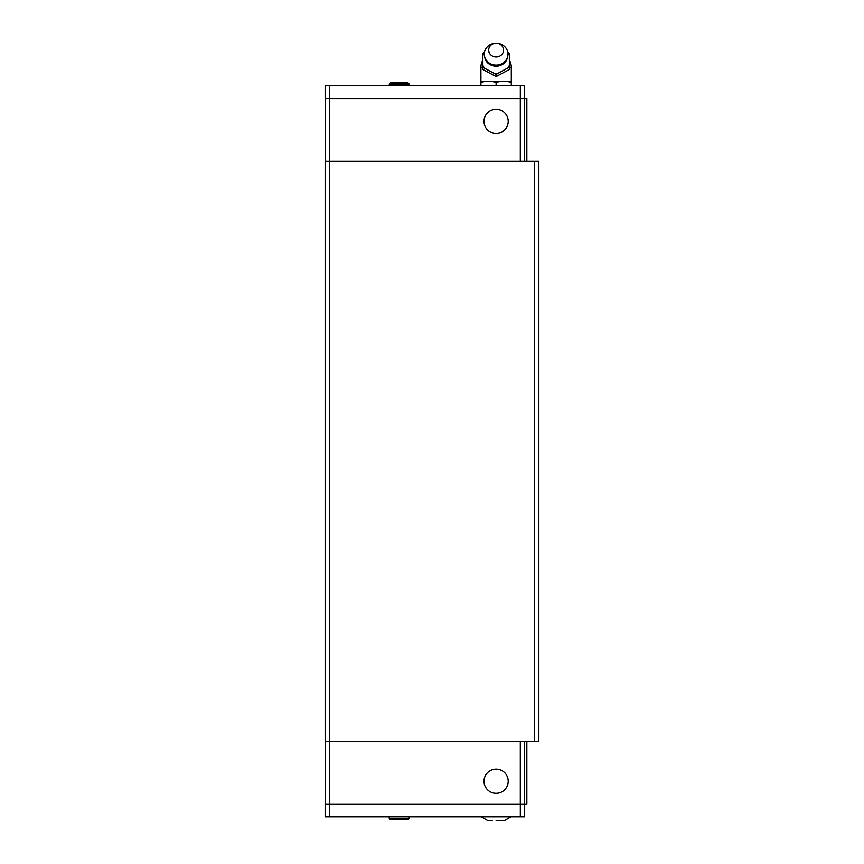 <?xml version="1.0" encoding="UTF-8"?>
<svg xmlns="http://www.w3.org/2000/svg" width="864" height="864" viewBox="0 0 864 864"><rect width="100%" height="100%" fill="white"/><g stroke="black" fill="none" stroke-linecap="round" stroke-linejoin="round"><path stroke-width="1.3" d="M508.216 121.36A12.107 12.107 0 0 1 496.109 133.466A12.107 12.107 0 0 1 484.002 121.36A12.107 12.107 0 0 1 496.109 109.253A12.107 12.107 0 0 1 508.216 121.36M409.201 84.035L389.264 84.035L390.398 82.901L408.067 82.901L403.51 82.901L408.067 82.901L409.201 84.035L409.201 85.752M496.109 65.092A11.848 10.94 0 0 0 507.557 51.332A11.848 10.94 0 0 0 496.109 43.2A11.848 10.94 0 0 0 484.661 51.332A11.848 10.94 0 0 0 496.109 65.092M496.109 56.948A7.441 6.869 0 0 0 503.55 50.069A7.441 6.869 0 0 0 496.109 43.2A7.441 6.869 0 0 0 488.668 50.069A7.441 6.869 0 0 0 496.109 56.948M507.697 68.008L496.109 74.38L482.868 67.316L482.868 69.487L496.109 76.55L509.35 69.487L509.35 67.316L507.697 68.008A14.429 13.338 0 0 0 509.35 65.372L509.35 67.316M507.762 52.164L509.35 53.19L509.35 54.767A14.429 13.338 0 0 0 507.773 52.218M509.35 54.767L509.35 65.372M494.456 73.31A14.429 13.338 0 0 0 496.109 73.397A14.429 13.338 0 0 0 497.761 73.31M482.868 60.059A15.196 15.196 0 0 0 480.913 67.522L480.913 81.184L511.304 81.194M511.304 85.752L511.304 82.544C511.304 80.719 511.304 80.719 511.304 82.544C511.304 80.719 511.304 80.719 511.304 82.544C506.239 80.719 501.174 80.719 496.109 82.544C491.044 80.719 485.978 80.719 480.913 82.544C480.913 80.719 480.913 80.719 480.913 82.544C480.913 80.719 480.913 80.719 480.913 82.544L480.913 85.752M484.002 781.229A12.107 12.107 0 0 1 496.109 769.122A12.107 12.107 0 0 1 508.216 781.229A12.107 12.107 0 0 1 496.109 793.336A12.107 12.107 0 0 1 484.002 781.229M496.109 820.8L500.224 820.66L496.109 820.8M499.802 820.573L504.749 820.573L499.802 820.573M390.398 819.698L389.264 818.554L409.201 818.554L408.067 819.698L390.398 819.698L389.264 818.554L389.264 816.847M325.156 804.028L524.599 804.028L524.599 816.847L325.156 816.847L325.156 804.028M492.404 820.573L487.469 820.573L492.404 820.573M520.322 804.028L520.322 816.847M534.568 741.344L534.568 161.255L538.844 161.255L538.844 741.344L329.432 741.344L329.432 816.847M325.166 741.344L325.166 804.028M524.588 741.344L524.588 804.028L526.846 804.028L526.846 741.344M520.312 741.344L520.312 804.028M524.588 161.255L524.588 98.572L325.156 98.572L325.156 85.752L524.599 85.752L524.599 98.572L526.846 98.572L526.846 161.255M496.109 85.752L496.109 82.544M482.868 67.316L482.868 53.19L484.445 52.164M496.109 76.55L496.109 74.38M484.434 52.218A14.429 13.338 0 0 0 482.868 54.767M482.868 65.372A14.429 13.338 0 0 0 484.52 68.008M520.322 98.572L520.322 85.752M534.568 161.255L329.432 161.255L329.432 85.752M325.166 161.255L325.166 98.572M520.312 161.255L520.312 98.572M329.432 161.255L325.156 161.255L325.156 741.344L329.432 741.344L329.432 161.255M480.913 67.522L482.868 67.522M509.35 67.522L511.304 67.522A15.196 15.196 0 0 0 509.35 60.059M389.264 84.035L389.264 85.752M507.557 51.332C508.712 60.134 504.889 65.156 496.109 66.42C487.318 65.156 483.505 60.134 484.661 51.332M504.328 820.66L510.959 816.847M408.067 819.698L409.201 818.554L409.201 816.847M481.259 816.847L487.879 820.66M511.304 81.184L511.304 67.522"/></g></svg>
